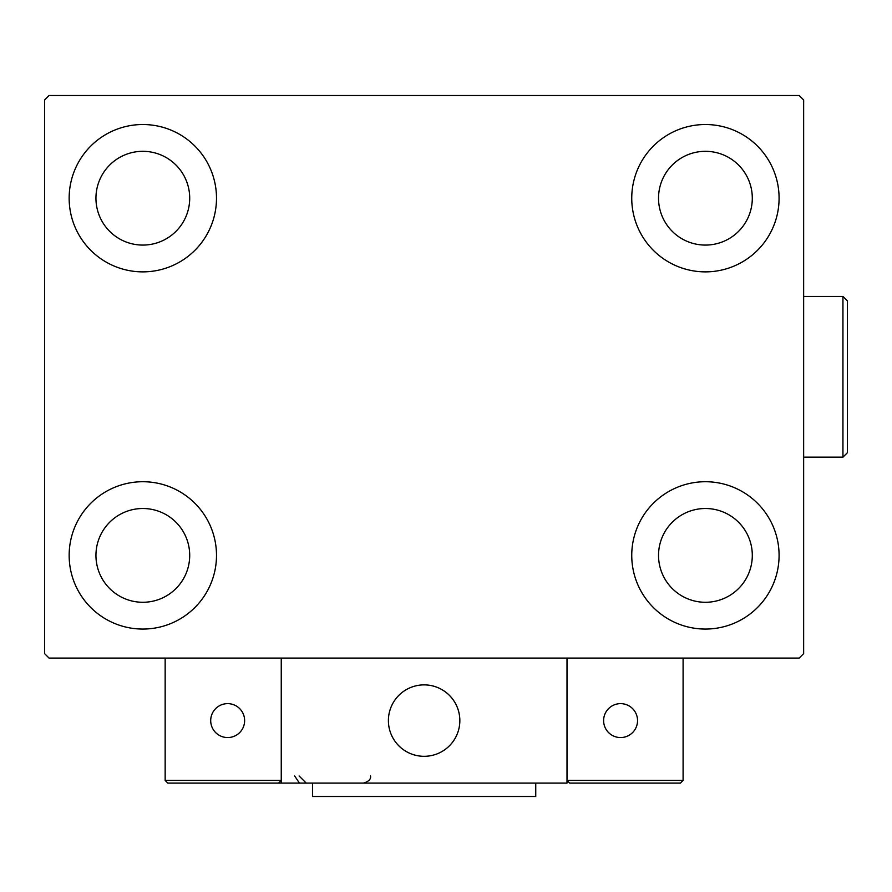 <?xml version="1.0" encoding="UTF-8"?>
<svg xmlns="http://www.w3.org/2000/svg" width="892" height="892" viewBox="0 0 892 892"><rect width="100%" height="100%" fill="white"/><g stroke="black" fill="none" stroke-linecap="round" stroke-linejoin="round"><path stroke-width="1.34" d="M69.152 555.393A73.668 73.668 0 0 1 142.832 481.725A73.668 73.668 0 0 1 216.5 555.393A73.668 73.668 0 0 1 142.832 629.061A73.668 73.668 0 0 1 69.152 555.393M631.748 198.191A73.668 73.668 0 0 1 705.416 124.523A73.668 73.668 0 0 1 779.084 198.191A73.668 73.668 0 0 1 705.416 271.87A73.668 73.668 0 0 1 631.748 198.191M631.748 555.393A73.668 73.668 0 0 1 705.416 481.725A73.668 73.668 0 0 1 779.084 555.393A73.668 73.668 0 0 1 705.416 629.061A73.668 73.668 0 0 1 631.748 555.393M69.152 198.191A73.668 73.668 0 0 1 142.832 124.523A73.668 73.668 0 0 1 216.5 198.191A73.668 73.668 0 0 1 142.832 271.87A73.668 73.668 0 0 1 69.152 198.191M95.946 198.191A46.886 46.886 0 0 1 142.832 151.317A46.886 46.886 0 0 1 189.706 198.191A46.886 46.886 0 0 1 142.832 245.077A46.886 46.886 0 0 1 95.946 198.191M658.53 555.393A46.886 46.886 0 0 1 705.416 508.507A46.886 46.886 0 0 1 752.302 555.393A46.886 46.886 0 0 1 705.416 602.278A46.886 46.886 0 0 1 658.53 555.393M658.53 198.191A46.886 46.886 0 0 1 705.416 151.317A46.886 46.886 0 0 1 752.302 198.191A46.886 46.886 0 0 1 705.416 245.077A46.886 46.886 0 0 1 658.53 198.191M95.946 555.393A46.886 46.886 0 0 1 142.832 508.507A46.886 46.886 0 0 1 189.706 555.393A46.886 46.886 0 0 1 142.832 602.278A46.886 46.886 0 0 1 95.946 555.393M799.176 95.5L49.06 95.5L44.6 99.971L44.6 653.624L49.06 658.084L799.176 658.084L803.647 653.624L803.647 99.971L799.176 95.5M388.399 720.591A35.725 35.725 0 0 1 424.124 684.878A35.725 35.725 0 0 1 459.837 720.591A35.725 35.725 0 0 1 424.124 756.316A35.725 35.725 0 0 1 388.399 720.591M567 783.109L281.248 783.109L281.248 658.084L567 658.084L567 783.109M430.189 755.792A35.725 35.725 0 0 0 459.324 714.525A35.725 35.725 0 0 0 418.058 685.391A35.725 35.725 0 0 0 388.923 726.657A35.725 35.725 0 0 0 430.189 755.792M605.4 783.109L680.406 783.109L683.094 780.422L683.094 658.084L567 658.084L567 780.422L683.094 780.422L680.406 783.109L569.676 783.109L567 780.422L569.676 783.109M281.248 783.109L167.83 783.109L165.154 780.422L165.154 658.084M281.248 780.422L278.56 783.109L281.248 780.422L165.154 780.422L167.83 783.109M603.616 720.591A16.97 16.97 0 0 0 620.576 737.561A16.97 16.97 0 0 0 637.546 720.591A16.97 16.97 0 0 0 620.576 703.632A16.97 16.97 0 0 0 603.616 720.591M227.661 737.561A16.97 16.97 0 0 0 244.631 720.591A16.97 16.97 0 0 0 227.661 703.632A16.97 16.97 0 0 0 210.702 720.591A16.97 16.97 0 0 0 227.661 737.561M535.746 783.109L535.746 796.5L312.501 796.5L312.501 783.109M842.94 296.423L847.4 300.894L847.4 452.701L842.94 457.161L842.94 296.423L803.647 296.423M294.639 775.962L299.099 782.585M299.099 775.962L306.246 783.109M370.537 775.962L370.537 775.962C371.105 779.151 368.719 781.526 363.401 783.109M842.94 457.161L803.647 457.161"/></g></svg>
